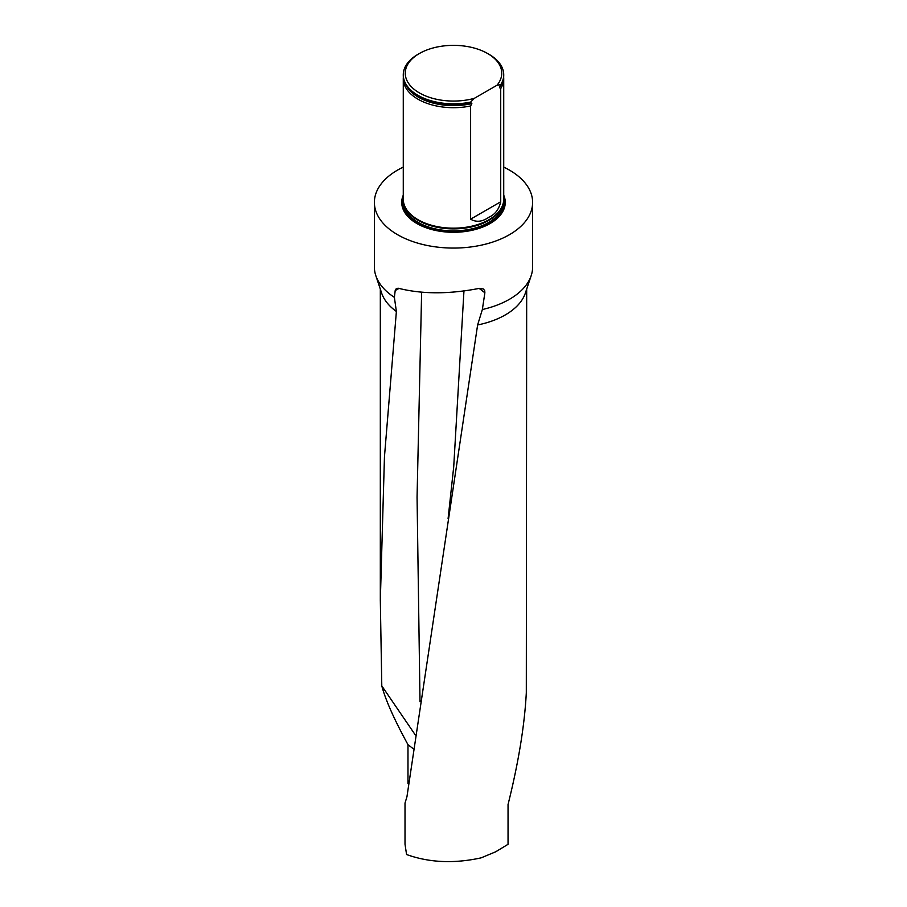 <?xml version="1.0" encoding="UTF-8"?>
<svg xmlns="http://www.w3.org/2000/svg" width="907" height="907" viewBox="0 0 907 907"><rect width="100%" height="100%" fill="white"/><g stroke="black" fill="none" stroke-linecap="round" stroke-linejoin="round"><path stroke-width="1.36" d="M526.684 289.118L526.309 692.835C524.575 725.441 518.487 762.674 508.045 804.52L508.045 844.304L495.675 851.798L481.141 857.852C454.158 863.781 429.294 862.682 406.574 854.53L405.01 844.202L405.01 803.035L406.937 796.822L477.615 324.967A73.184 42.255 0 0 0 525.357 293.086L531.185 275.649A79.113 45.679 0 0 0 532.613 266.998L532.613 202.397A79.113 45.679 0 0 0 503.725 167.115M403.275 167.115A79.113 45.679 0 0 0 374.387 202.397L374.387 266.998A79.113 45.679 0 0 0 375.815 275.649L381.643 293.086A73.184 42.255 0 0 0 396.382 311.486L384.455 456.856L380.328 600.638L381.79 685.862C385.52 699.943 394.25 719.546 407.98 744.67L407.98 783.569L408.592 784.102M413.331 748.819L407.98 744.67M381.79 685.862L415.27 734.897M398.989 288.426L395.203 290.535L394.375 297.349L396.382 311.486M477.615 324.967L482.354 309.525A79.113 45.679 0 0 0 509.439 299.299A79.113 45.679 0 0 0 531.185 275.649M375.815 275.649A79.113 45.679 0 0 0 394.375 297.349M374.387 202.397A79.113 45.679 0 0 0 423.229 244.595A79.113 45.679 0 0 0 509.439 234.698A79.113 45.679 0 0 0 532.613 202.397M395.203 290.535L396.404 288.415L398.411 288.267C422.072 294.265 449.078 294.287 479.463 288.347L483.465 289.004L484.723 290.75L484.871 292.78L479.191 288.403M482.354 309.525L484.871 292.78M503.725 195.164A51.767 29.886 180 0 1 490.109 223.53A51.767 29.886 180 0 1 428.002 228.417A51.767 29.886 180 0 1 403.275 195.164M403.354 77.084A50.225 29.001 0 0 0 403.275 78.694L403.275 199.166A50.225 29.001 0 0 0 406.075 208.735A50.225 29.001 0 0 0 470.62 226.433A50.225 29.001 0 0 0 489.02 219.675A50.225 29.001 0 0 0 500.925 208.735A50.225 29.001 0 0 0 503.725 199.166L503.725 78.694A50.225 29.001 0 0 0 503.646 77.084M474.316 98.341A48.252 27.856 180 0 1 414.114 89.294A48.252 27.856 180 0 1 419.385 53.513A48.252 27.856 180 0 1 487.615 53.513A48.252 27.856 180 0 1 497.036 85.224L474.316 98.341L470.62 102.083A50.225 29.001 180 0 1 403.275 74.828A50.225 29.001 180 0 1 417.98 54.318L419.385 53.513M487.615 53.513L489.02 54.318A50.225 29.001 180 0 1 503.725 74.828A50.225 29.001 180 0 1 500.721 84.714L499.508 87.616L500.721 88.58L500.721 201.785C498.941 209.392 495.041 214.517 489.02 217.147C482.399 221.818 476.266 222.487 470.62 219.165L470.62 105.96L471.844 103.591L470.62 102.729A50.225 29.001 180 0 1 429.022 100.79A50.225 29.001 180 0 1 403.275 75.474A50.225 29.001 180 0 1 403.275 75.145M497.036 85.224L500.721 84.714M503.725 75.145A50.225 29.001 180 0 1 503.725 75.474A50.225 29.001 180 0 1 500.721 85.36M470.62 102.729L470.62 102.083M500.381 85.689L499.508 87.616A49.522 28.593 0 0 0 501.628 83.761M500.721 88.58A50.225 29.001 0 0 0 503.725 78.694M403.275 78.694A50.225 29.001 0 0 0 470.62 105.96M421.63 292.224L417.061 497.138L420.009 701.723M463.953 291L453.727 466.686L448.081 518.736M406.279 209.052A49.817 28.763 0 0 0 406.472 209.37A49.817 28.763 0 0 0 488.726 220.231A49.817 28.763 0 0 0 500.528 209.37A49.817 28.763 0 0 0 500.721 209.052M405.554 207.816A49.738 28.718 0 0 0 453.5 228.881A49.738 28.718 0 0 0 501.446 207.816M403.808 203.372A49.738 28.718 0 0 0 453.5 230.877A49.738 28.718 0 0 0 503.192 203.372M403.275 199.574A50.531 29.171 0 0 0 453.5 231.977A50.531 29.171 0 0 0 503.725 199.574A50.531 29.171 0 0 1 453.5 231.977A50.531 29.171 0 0 1 403.275 199.574M403.275 198.1A50.871 29.364 0 0 0 430.372 228.904A50.871 29.364 0 0 0 489.474 223.507A50.871 29.364 0 0 0 503.725 198.1M429.068 100.802A50.021 28.877 0 0 0 429.124 100.824A50.021 28.877 0 0 0 470.971 102.672M405.372 83.761A49.522 28.593 0 0 0 471.844 103.591M470.62 219.165L500.721 201.785M380.316 600.638L380.316 289.118M500.528 209.37L500.925 208.735M406.472 209.37L406.075 208.735M403.275 74.828L403.275 75.474M503.725 74.828L503.725 75.474"/></g></svg>
